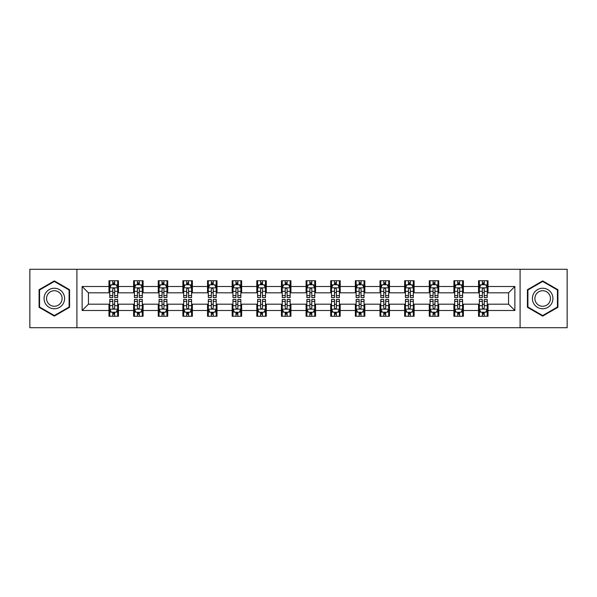 <?xml version="1.0" encoding="UTF-8"?>
<svg xmlns="http://www.w3.org/2000/svg" width="597" height="597" viewBox="0 0 597 597"><rect width="100%" height="100%" fill="white"/><g stroke="black" fill="none" stroke-linecap="round" stroke-linejoin="round"><path stroke-width="0.9" d="M520.084 327.716L567.15 327.716L567.15 269.284L520.084 269.284L520.084 327.716L76.916 327.716L76.916 269.284L29.85 269.284L29.85 327.716L76.916 327.716M520.084 269.284L76.916 269.284M488.025 286.5L488.025 280.732L478.548 280.732L478.548 286.5L463.384 286.5L463.384 280.732L453.907 280.732L453.907 286.5L438.75 286.5L438.75 280.732L429.273 280.732L429.273 286.5L414.109 286.5L414.109 280.732L404.632 280.732L404.632 286.5L389.468 286.5L389.468 280.732L379.998 280.732L379.998 286.5L364.834 286.5L364.834 280.732L355.357 280.732L355.357 286.5L340.193 286.5L340.193 280.732L330.716 280.732L330.716 286.5L315.559 286.5L315.559 280.732L306.082 280.732L306.082 286.5L290.918 286.5L290.918 280.732L281.441 280.732L281.441 286.5L266.284 286.5L266.284 280.732L256.807 280.732L256.807 286.5L241.643 286.5L241.643 280.732L232.166 280.732L232.166 286.5L217.002 286.5L217.002 280.732L207.532 280.732L207.532 286.5L192.368 286.5L192.368 280.732L182.891 280.732L182.891 286.5L167.727 286.5L167.727 280.732L158.25 280.732L158.25 286.5L143.093 286.5L143.093 280.732L133.616 280.732L133.616 286.5L118.452 286.5L118.452 280.732L108.975 280.732L108.975 286.5L82.125 286.5L82.125 310.5L88.446 304.186L108.975 304.186L108.975 316.268L118.452 316.268L118.452 304.186L133.616 304.186L133.616 316.268L143.093 316.268L143.093 304.186L158.25 304.186L158.25 316.268L167.727 316.268L167.727 304.186L182.891 304.186L182.891 316.268L192.368 316.268L192.368 304.186L207.532 304.186L207.532 316.268L217.002 316.268L217.002 304.186L232.166 304.186L232.166 316.268L241.643 316.268L241.643 304.186L256.807 304.186L256.807 316.268L266.284 316.268L266.284 304.186L281.441 304.186L281.441 316.268L290.918 316.268L290.918 304.186L306.082 304.186L306.082 316.268L315.559 316.268L315.559 304.186L330.716 304.186L330.716 316.268L340.193 316.268L340.193 304.186L355.357 304.186L355.357 316.268L364.834 316.268L364.834 304.186L379.998 304.186L379.998 316.268L389.468 316.268L389.468 304.186L404.632 304.186L404.632 316.268L414.109 316.268L414.109 304.186L429.273 304.186L429.273 316.268L438.75 316.268L438.75 304.186L453.907 304.186L453.907 316.268L463.384 316.268L463.384 304.186L478.548 304.186L478.548 316.268L488.025 316.268L488.025 304.186L508.554 304.186L508.554 292.814L488.025 292.814L488.025 286.5L514.875 286.5L514.875 310.5L488.025 310.5M478.548 310.5L463.384 310.5M453.907 310.5L438.75 310.5M429.273 310.5L414.109 310.5M404.632 310.5L389.468 310.5M379.998 310.5L364.834 310.5M355.357 310.5L340.193 310.5M330.716 310.5L315.559 310.5M306.082 310.5L290.918 310.5M281.441 310.5L266.284 310.5M256.807 310.5L241.643 310.5M232.166 310.5L217.002 310.5M207.532 310.5L192.368 310.5M182.891 310.5L167.727 310.5M158.25 310.5L143.093 310.5M133.616 310.5L118.452 310.5M108.975 310.5L82.125 310.5M478.548 286.5L478.548 292.814L463.384 292.814L463.384 286.5M453.907 286.5L453.907 292.814L438.75 292.814L438.75 286.5M429.273 286.5L429.273 292.814L414.109 292.814L414.109 286.5M404.632 286.5L404.632 292.814L389.468 292.814L389.468 286.5M379.998 286.5L379.998 292.814L364.834 292.814L364.834 286.5M355.357 286.5L355.357 292.814L340.193 292.814L340.193 286.5M330.716 286.5L330.716 292.814L315.559 292.814L315.559 286.5M306.082 286.5L306.082 292.814L290.918 292.814L290.918 286.5M281.441 286.5L281.441 292.814L266.284 292.814L266.284 286.5M256.807 286.5L256.807 292.814L241.643 292.814L241.643 286.5M232.166 286.5L232.166 292.814L217.002 292.814L217.002 286.5M207.532 286.5L207.532 292.814L192.368 292.814L192.368 286.5M182.891 286.5L182.891 292.814L167.727 292.814L167.727 286.5M158.25 286.5L158.25 292.814L143.093 292.814L143.093 286.5M133.616 286.5L133.616 292.814L118.452 292.814L118.452 286.5M108.975 286.5L108.975 292.814L88.446 292.814L82.125 286.5M88.446 292.814L88.446 304.186M514.875 310.5L508.554 304.186M508.554 292.814L514.875 286.5M108.975 284.679L109.766 284.679M112.766 284.679L114.661 284.679M117.661 284.679L118.452 284.679M108.975 292.657L109.766 292.657M112.766 292.657L114.661 292.657M117.661 292.657L118.452 292.657M108.975 304.343L109.766 304.343M112.766 304.343L114.661 304.343M117.661 304.343L118.452 304.343M108.975 312.321L109.766 312.321M112.766 312.321L114.661 312.321M117.661 312.321L118.452 312.321M133.616 304.343L134.407 304.343M137.407 304.343L139.302 304.343M142.302 304.343L143.093 304.343M133.616 312.321L134.407 312.321M137.407 312.321L139.302 312.321M142.302 312.321L143.093 312.321M133.616 284.679L134.407 284.679M137.407 284.679L139.302 284.679M142.302 284.679L143.093 284.679M133.616 292.657L134.407 292.657M137.407 292.657L139.302 292.657M142.302 292.657L143.093 292.657M158.25 304.343L159.041 304.343M162.041 304.343L163.936 304.343M166.936 304.343L167.727 304.343M158.25 312.321L159.041 312.321M162.041 312.321L163.936 312.321M166.936 312.321L167.727 312.321M158.25 284.679L159.041 284.679M162.041 284.679L163.936 284.679M166.936 284.679L167.727 284.679M158.25 292.657L159.041 292.657M162.041 292.657L163.936 292.657M166.936 292.657L167.727 292.657M182.891 304.343L183.682 304.343M186.682 304.343L188.577 304.343M191.577 304.343L192.368 304.343M182.891 312.321L183.682 312.321M186.682 312.321L188.577 312.321M191.577 312.321L192.368 312.321M182.891 284.679L183.682 284.679M186.682 284.679L188.577 284.679M191.577 284.679L192.368 284.679M182.891 292.657L183.682 292.657M186.682 292.657L188.577 292.657M191.577 292.657L192.368 292.657M207.532 304.343L208.316 304.343M211.316 304.343L213.211 304.343M216.218 304.343L217.002 304.343M207.532 312.321L208.316 312.321M211.316 312.321L213.211 312.321M216.218 312.321L217.002 312.321M207.532 284.679L208.316 284.679M211.316 284.679L213.211 284.679M216.218 284.679L217.002 284.679M207.532 292.657L208.316 292.657M211.316 292.657L213.211 292.657M216.218 292.657L217.002 292.657M232.166 304.343L232.957 304.343M235.957 304.343L237.852 304.343M240.852 304.343L241.643 304.343M232.166 312.321L232.957 312.321M235.957 312.321L237.852 312.321M240.852 312.321L241.643 312.321M232.166 284.679L232.957 284.679M235.957 284.679L237.852 284.679M240.852 284.679L241.643 284.679M232.166 292.657L232.957 292.657M235.957 292.657L237.852 292.657M240.852 292.657L241.643 292.657M256.807 304.343L257.598 304.343M260.598 304.343L262.493 304.343M265.493 304.343L266.284 304.343M256.807 312.321L257.598 312.321M260.598 312.321L262.493 312.321M265.493 312.321L266.284 312.321M256.807 284.679L257.598 284.679M260.598 284.679L262.493 284.679M265.493 284.679L266.284 284.679M256.807 292.657L257.598 292.657M260.598 292.657L262.493 292.657M265.493 292.657L266.284 292.657M281.441 304.343L282.232 304.343M285.232 304.343L287.127 304.343M290.127 304.343L290.918 304.343M281.441 312.321L282.232 312.321M285.232 312.321L287.127 312.321M290.127 312.321L290.918 312.321M281.441 284.679L282.232 284.679M285.232 284.679L287.127 284.679M290.127 284.679L290.918 284.679M281.441 292.657L282.232 292.657M285.232 292.657L287.127 292.657M290.127 292.657L290.918 292.657M306.082 304.343L306.873 304.343M309.873 304.343L311.768 304.343M314.768 304.343L315.559 304.343M306.082 312.321L306.873 312.321M309.873 312.321L311.768 312.321M314.768 312.321L315.559 312.321M306.082 284.679L306.873 284.679M309.873 284.679L311.768 284.679M314.768 284.679L315.559 284.679M306.082 292.657L306.873 292.657M309.873 292.657L311.768 292.657M314.768 292.657L315.559 292.657M330.716 304.343L331.507 304.343M334.507 304.343L336.402 304.343M339.402 304.343L340.193 304.343M330.716 312.321L331.507 312.321M334.507 312.321L336.402 312.321M339.402 312.321L340.193 312.321M330.716 284.679L331.507 284.679M334.507 284.679L336.402 284.679M339.402 284.679L340.193 284.679M330.716 292.657L331.507 292.657M334.507 292.657L336.402 292.657M339.402 292.657L340.193 292.657M355.357 304.343L356.148 304.343M359.148 304.343L361.043 304.343M364.043 304.343L364.834 304.343M355.357 312.321L356.148 312.321M359.148 312.321L361.043 312.321M364.043 312.321L364.834 312.321M355.357 284.679L356.148 284.679M359.148 284.679L361.043 284.679M364.043 284.679L364.834 284.679M355.357 292.657L356.148 292.657M359.148 292.657L361.043 292.657M364.043 292.657L364.834 292.657M379.998 304.343L380.782 304.343M383.789 304.343L385.684 304.343M388.684 304.343L389.468 304.343M379.998 312.321L380.782 312.321M383.789 312.321L385.684 312.321M388.684 312.321L389.468 312.321M379.998 284.679L380.782 284.679M383.789 284.679L385.684 284.679M388.684 284.679L389.468 284.679M379.998 292.657L380.782 292.657M383.789 292.657L385.684 292.657M388.684 292.657L389.468 292.657M404.632 304.343L405.423 304.343M408.423 304.343L410.318 304.343M413.318 304.343L414.109 304.343M404.632 312.321L405.423 312.321M408.423 312.321L410.318 312.321M413.318 312.321L414.109 312.321M404.632 284.679L405.423 284.679M408.423 284.679L410.318 284.679M413.318 284.679L414.109 284.679M404.632 292.657L405.423 292.657M408.423 292.657L410.318 292.657M413.318 292.657L414.109 292.657M429.273 304.343L430.064 304.343M433.064 304.343L434.959 304.343M437.959 304.343L438.75 304.343M429.273 312.321L430.064 312.321M433.064 312.321L434.959 312.321M437.959 312.321L438.75 312.321M429.273 284.679L430.064 284.679M433.064 284.679L434.959 284.679M437.959 284.679L438.75 284.679M429.273 292.657L430.064 292.657M433.064 292.657L434.959 292.657M437.959 292.657L438.75 292.657M453.907 304.343L454.698 304.343M457.698 304.343L459.593 304.343M462.593 304.343L463.384 304.343M453.907 312.321L454.698 312.321M457.698 312.321L459.593 312.321M462.593 312.321L463.384 312.321M453.907 284.679L454.698 284.679M457.698 284.679L459.593 284.679M462.593 284.679L463.384 284.679M453.907 292.657L454.698 292.657M457.698 292.657L459.593 292.657M462.593 292.657L463.384 292.657M478.548 304.343L479.339 304.343M482.339 304.343L484.234 304.343M487.234 304.343L488.025 304.343M478.548 312.321L479.339 312.321M482.339 312.321L484.234 312.321M487.234 312.321L488.025 312.321M478.548 284.679L479.339 284.679M482.339 284.679L484.234 284.679M487.234 284.679L488.025 284.679M478.548 292.657L479.339 292.657M482.339 292.657L484.234 292.657M487.234 292.657L488.025 292.657M54.327 316.097L69.573 307.298L69.573 289.702L54.327 280.903L39.089 289.702L39.089 307.298L54.327 316.097M557.911 289.702L542.673 280.903L527.427 289.702L527.427 307.298L542.673 316.097L557.911 307.298L557.911 289.702M114.661 282.784L112.766 282.784M117.661 295.575L114.661 295.575L114.661 297.552L117.661 297.552L117.661 287.918L116.087 284.762L111.348 284.762L109.766 287.918L109.766 297.552L112.766 297.552L112.766 295.575L109.766 295.575M109.766 287.918L109.766 280.732M117.661 287.918L117.661 280.732M112.766 284.762L112.766 280.732M114.661 280.732L114.661 284.762M114.661 295.575L114.661 289.105C114.034 287.888 113.4 287.888 112.766 289.105L112.766 295.575M112.766 314.216L114.661 314.216M109.766 301.425L112.766 301.425L112.766 299.448L109.766 299.448L109.766 309.082L111.348 312.238L116.087 312.238L117.661 309.082L117.661 299.448L114.661 299.448L114.661 301.425L117.661 301.425M117.661 309.082L117.661 316.268M109.766 309.082L109.766 316.268M114.661 312.238L114.661 316.268M112.766 316.268L112.766 312.238M112.766 301.425L112.766 307.895C113.4 309.112 114.027 309.112 114.661 307.895L114.661 301.425M63.222 303.634A10.268 10.268 0 0 0 59.461 289.612A10.268 10.268 0 0 0 45.439 293.366A10.268 10.268 0 0 0 49.2 307.388A10.268 10.268 0 0 0 63.222 303.634M61.058 302.388A7.776 7.776 0 0 0 58.215 291.769A7.776 7.776 0 0 0 47.596 294.612A7.776 7.776 0 0 0 50.446 305.231A7.776 7.776 0 0 0 61.058 302.388M39.566 307.022L39.566 289.978L54.327 281.448L69.095 289.978L69.095 307.022L54.327 315.552L39.566 307.022M542.673 288.232A10.268 10.268 0 0 0 532.405 298.5A10.268 10.268 0 0 0 542.673 308.768A10.268 10.268 0 0 0 552.934 298.5A10.268 10.268 0 0 0 542.673 288.232M542.673 290.724A7.776 7.776 0 0 0 534.897 298.5A7.776 7.776 0 0 0 542.673 306.276A7.776 7.776 0 0 0 550.441 298.5A7.776 7.776 0 0 0 542.673 290.724M557.434 307.022L542.673 315.552L527.905 307.022L527.905 289.978L542.673 281.448L557.434 289.978L557.434 307.022M139.302 282.784L137.407 282.784M142.302 295.575L139.302 295.575L139.302 297.552L142.302 297.552L142.302 287.918L140.72 284.762L135.982 284.762L134.407 287.918L134.407 297.552L137.407 297.552L137.407 295.575L134.407 295.575M134.407 287.918L134.407 280.732M142.302 287.918L142.302 280.732M137.407 284.762L137.407 280.732M139.302 280.732L139.302 284.762M139.302 295.575L139.302 289.105C138.668 287.888 138.034 287.888 137.407 289.105L137.407 295.575M163.936 282.784L162.041 282.784M166.936 295.575L163.936 295.575L163.936 297.552L166.936 297.552L166.936 287.918L165.362 284.762L160.623 284.762L159.041 287.918L159.041 297.552L162.041 297.552L162.041 295.575L159.041 295.575M159.041 287.918L159.041 280.732M166.936 287.918L166.936 280.732M162.041 284.762L162.041 280.732M163.936 280.732L163.936 284.762M163.936 295.575L163.936 289.105C163.309 287.888 162.675 287.888 162.041 289.105L162.041 295.575M137.407 314.216L139.302 314.216M134.407 301.425L137.407 301.425L137.407 299.448L134.407 299.448L134.407 309.082L135.982 312.238L140.72 312.238L142.302 309.082L142.302 299.448L139.302 299.448L139.302 301.425L142.302 301.425M142.302 309.082L142.302 316.268M134.407 309.082L134.407 316.268M139.302 312.238L139.302 316.268M137.407 316.268L137.407 312.238M137.407 301.425L137.407 307.895C138.034 309.112 138.668 309.112 139.302 307.895L139.302 301.425M162.041 314.216L163.936 314.216M159.041 301.425L162.041 301.425L162.041 299.448L159.041 299.448L159.041 309.082L160.623 312.238L165.362 312.238L166.936 309.082L166.936 299.448L163.936 299.448L163.936 301.425L166.936 301.425M166.936 309.082L166.936 316.268M159.041 309.082L159.041 316.268M163.936 312.238L163.936 316.268M162.041 316.268L162.041 312.238M162.041 301.425L162.041 307.895C162.675 309.112 163.302 309.112 163.936 307.895L163.936 301.425M188.577 282.784L186.682 282.784M191.577 295.575L188.577 295.575L188.577 297.552L191.577 297.552L191.577 287.918L189.995 284.762L185.257 284.762L183.682 287.918L183.682 297.552L186.682 297.552L186.682 295.575L183.682 295.575M183.682 287.918L183.682 280.732M191.577 287.918L191.577 280.732M186.682 284.762L186.682 280.732M188.577 280.732L188.577 284.762M188.577 295.575L188.577 289.105C187.943 287.888 187.316 287.888 186.682 289.105L186.682 295.575M213.211 282.784L211.316 282.784M216.218 295.575L213.211 295.575L213.211 297.552L216.218 297.552L216.218 287.918L214.636 284.762L209.898 284.762L208.316 287.918L208.316 297.552L211.316 297.552L211.316 295.575L208.316 295.575M208.316 287.918L208.316 280.732M216.218 287.918L216.218 280.732M211.316 284.762L211.316 280.732M213.211 280.732L213.211 284.762M213.211 295.575L213.211 289.105C212.584 287.888 211.95 287.888 211.316 289.105L211.316 295.575M237.852 282.784L235.957 282.784M240.852 295.575L237.852 295.575L237.852 297.552L240.852 297.552L240.852 287.918L239.27 284.762L234.539 284.762L232.957 287.918L232.957 297.552L235.957 297.552L235.957 295.575L232.957 295.575M232.957 287.918L232.957 280.732M240.852 287.918L240.852 280.732M235.957 284.762L235.957 280.732M237.852 280.732L237.852 284.762M237.852 295.575L237.852 289.105C237.218 287.888 236.591 287.888 235.957 289.105L235.957 295.575M186.682 314.216L188.577 314.216M183.682 301.425L186.682 301.425L186.682 299.448L183.682 299.448L183.682 309.082L185.257 312.238L189.995 312.238L191.577 309.082L191.577 299.448L188.577 299.448L188.577 301.425L191.577 301.425M191.577 309.082L191.577 316.268M183.682 309.082L183.682 316.268M188.577 312.238L188.577 316.268M186.682 316.268L186.682 312.238M186.682 301.425L186.682 307.895C187.309 309.112 187.943 309.112 188.577 307.895L188.577 301.425M211.316 314.216L213.211 314.216M208.316 301.425L211.316 301.425L211.316 299.448L208.316 299.448L208.316 309.082L209.898 312.238L214.636 312.238L216.218 309.082L216.218 299.448L213.211 299.448L213.211 301.425L216.218 301.425M216.218 309.082L216.218 316.268M208.316 309.082L208.316 316.268M213.211 312.238L213.211 316.268M211.316 316.268L211.316 312.238M211.316 301.425L211.316 307.895C211.95 309.112 212.584 309.112 213.211 307.895L213.211 301.425M235.957 314.216L237.852 314.216M232.957 301.425L235.957 301.425L235.957 299.448L232.957 299.448L232.957 309.082L234.539 312.238L239.27 312.238L240.852 309.082L240.852 299.448L237.852 299.448L237.852 301.425L240.852 301.425M240.852 309.082L240.852 316.268M232.957 309.082L232.957 316.268M237.852 312.238L237.852 316.268M235.957 316.268L235.957 312.238M235.957 301.425L235.957 307.895C236.591 309.112 237.218 309.112 237.852 307.895L237.852 301.425M260.598 314.216L262.493 314.216M257.598 301.425L260.598 301.425L260.598 299.448L257.598 299.448L257.598 309.082L259.173 312.238L263.911 312.238L265.493 309.082L265.493 299.448L262.493 299.448L262.493 301.425L265.493 301.425M265.493 309.082L265.493 316.268M257.598 309.082L257.598 316.268M262.493 312.238L262.493 316.268M260.598 316.268L260.598 312.238M260.598 301.425L260.598 307.895C261.225 309.112 261.859 309.112 262.493 307.895L262.493 301.425M285.232 314.216L287.127 314.216M282.232 301.425L285.232 301.425L285.232 299.448L282.232 299.448L282.232 309.082L283.814 312.238L288.552 312.238L290.127 309.082L290.127 299.448L287.127 299.448L287.127 301.425L290.127 301.425M290.127 309.082L290.127 316.268M282.232 309.082L282.232 316.268M287.127 312.238L287.127 316.268M285.232 316.268L285.232 312.238M285.232 301.425L285.232 307.895C285.866 309.112 286.493 309.112 287.127 307.895L287.127 301.425M309.873 314.216L311.768 314.216M306.873 301.425L309.873 301.425L309.873 299.448L306.873 299.448L306.873 309.082L308.448 312.238L313.186 312.238L314.768 309.082L314.768 299.448L311.768 299.448L311.768 301.425L314.768 301.425M314.768 309.082L314.768 316.268M306.873 309.082L306.873 316.268M311.768 312.238L311.768 316.268M309.873 316.268L309.873 312.238M309.873 301.425L309.873 307.895C310.5 309.112 311.134 309.112 311.768 307.895L311.768 301.425M334.507 314.216L336.402 314.216M331.507 301.425L334.507 301.425L334.507 299.448L331.507 299.448L331.507 309.082L333.089 312.238L337.827 312.238L339.402 309.082L339.402 299.448L336.402 299.448L336.402 301.425L339.402 301.425M339.402 309.082L339.402 316.268M331.507 309.082L331.507 316.268M336.402 312.238L336.402 316.268M334.507 316.268L334.507 312.238M334.507 301.425L334.507 307.895C335.141 309.112 335.775 309.112 336.402 307.895L336.402 301.425M359.148 314.216L361.043 314.216M356.148 301.425L359.148 301.425L359.148 299.448L356.148 299.448L356.148 309.082L357.73 312.238L362.461 312.238L364.043 309.082L364.043 299.448L361.043 299.448L361.043 301.425L364.043 301.425M364.043 309.082L364.043 316.268M356.148 309.082L356.148 316.268M361.043 312.238L361.043 316.268M359.148 316.268L359.148 312.238M359.148 301.425L359.148 307.895C359.782 309.112 360.409 309.112 361.043 307.895L361.043 301.425M383.789 314.216L385.684 314.216M380.782 301.425L383.789 301.425L383.789 299.448L380.782 299.448L380.782 309.082L382.364 312.238L387.102 312.238L388.684 309.082L388.684 299.448L385.684 299.448L385.684 301.425L388.684 301.425M388.684 309.082L388.684 316.268M380.782 309.082L380.782 316.268M385.684 312.238L385.684 316.268M383.789 316.268L383.789 312.238M383.789 301.425L383.789 307.895C384.416 309.112 385.05 309.112 385.684 307.895L385.684 301.425M408.423 314.216L410.318 314.216M405.423 301.425L408.423 301.425L408.423 299.448L405.423 299.448L405.423 309.082L407.005 312.238L411.743 312.238L413.318 309.082L413.318 299.448L410.318 299.448L410.318 301.425L413.318 301.425M413.318 309.082L413.318 316.268M405.423 309.082L405.423 316.268M410.318 312.238L410.318 316.268M408.423 316.268L408.423 312.238M408.423 301.425L408.423 307.895C409.057 309.112 409.684 309.112 410.318 307.895L410.318 301.425M433.064 314.216L434.959 314.216M430.064 301.425L433.064 301.425L433.064 299.448L430.064 299.448L430.064 309.082L431.638 312.238L436.377 312.238L437.959 309.082L437.959 299.448L434.959 299.448L434.959 301.425L437.959 301.425M437.959 309.082L437.959 316.268M430.064 309.082L430.064 316.268M434.959 312.238L434.959 316.268M433.064 316.268L433.064 312.238M433.064 301.425L433.064 307.895C433.691 309.112 434.325 309.112 434.959 307.895L434.959 301.425M457.698 314.216L459.593 314.216M454.698 301.425L457.698 301.425L457.698 299.448L454.698 299.448L454.698 309.082L456.28 312.238L461.018 312.238L462.593 309.082L462.593 299.448L459.593 299.448L459.593 301.425L462.593 301.425M462.593 309.082L462.593 316.268M454.698 309.082L454.698 316.268M459.593 312.238L459.593 316.268M457.698 316.268L457.698 312.238M457.698 301.425L457.698 307.895C458.332 309.112 458.966 309.112 459.593 307.895L459.593 301.425M262.493 282.784L260.598 282.784M265.493 295.575L262.493 295.575L262.493 297.552L265.493 297.552L265.493 287.918L263.911 284.762L259.173 284.762L257.598 287.918L257.598 297.552L260.598 297.552L260.598 295.575L257.598 295.575M257.598 287.918L257.598 280.732M265.493 287.918L265.493 280.732M260.598 284.762L260.598 280.732M262.493 280.732L262.493 284.762M262.493 295.575L262.493 289.105C261.859 287.888 261.225 287.888 260.598 289.105L260.598 295.575M287.127 282.784L285.232 282.784M290.127 295.575L287.127 295.575L287.127 297.552L290.127 297.552L290.127 287.918L288.552 284.762L283.814 284.762L282.232 287.918L282.232 297.552L285.232 297.552L285.232 295.575L282.232 295.575M282.232 287.918L282.232 280.732M290.127 287.918L290.127 280.732M285.232 284.762L285.232 280.732M287.127 280.732L287.127 284.762M287.127 295.575L287.127 289.105C286.5 287.888 285.866 287.888 285.232 289.105L285.232 295.575M311.768 282.784L309.873 282.784M314.768 295.575L311.768 295.575L311.768 297.552L314.768 297.552L314.768 287.918L313.186 284.762L308.448 284.762L306.873 287.918L306.873 297.552L309.873 297.552L309.873 295.575L306.873 295.575M306.873 287.918L306.873 280.732M314.768 287.918L314.768 280.732M309.873 284.762L309.873 280.732M311.768 280.732L311.768 284.762M311.768 295.575L311.768 289.105C311.134 287.888 310.507 287.888 309.873 289.105L309.873 295.575M336.402 282.784L334.507 282.784M339.402 295.575L336.402 295.575L336.402 297.552L339.402 297.552L339.402 287.918L337.827 284.762L333.089 284.762L331.507 287.918L331.507 297.552L334.507 297.552L334.507 295.575L331.507 295.575M331.507 287.918L331.507 280.732M339.402 287.918L339.402 280.732M334.507 284.762L334.507 280.732M336.402 280.732L336.402 284.762M336.402 295.575L336.402 289.105C335.775 287.888 335.141 287.888 334.507 289.105L334.507 295.575M361.043 282.784L359.148 282.784M364.043 295.575L361.043 295.575L361.043 297.552L364.043 297.552L364.043 287.918L362.461 284.762L357.73 284.762L356.148 287.918L356.148 297.552L359.148 297.552L359.148 295.575L356.148 295.575M356.148 287.918L356.148 280.732M364.043 287.918L364.043 280.732M359.148 284.762L359.148 280.732M361.043 280.732L361.043 284.762M361.043 295.575L361.043 289.105C360.409 287.888 359.782 287.888 359.148 289.105L359.148 295.575M385.684 282.784L383.789 282.784M388.684 295.575L385.684 295.575L385.684 297.552L388.684 297.552L388.684 287.918L387.102 284.762L382.364 284.762L380.782 287.918L380.782 297.552L383.789 297.552L383.789 295.575L380.782 295.575M380.782 287.918L380.782 280.732M388.684 287.918L388.684 280.732M383.789 284.762L383.789 280.732M385.684 280.732L385.684 284.762M385.684 295.575L385.684 289.105C385.05 287.888 384.416 287.888 383.789 289.105L383.789 295.575M410.318 282.784L408.423 282.784M413.318 295.575L410.318 295.575L410.318 297.552L413.318 297.552L413.318 287.918L411.743 284.762L407.005 284.762L405.423 287.918L405.423 297.552L408.423 297.552L408.423 295.575L405.423 295.575M405.423 287.918L405.423 280.732M413.318 287.918L413.318 280.732M408.423 284.762L408.423 280.732M410.318 280.732L410.318 284.762M410.318 295.575L410.318 289.105C409.691 287.888 409.057 287.888 408.423 289.105L408.423 295.575M434.959 282.784L433.064 282.784M437.959 295.575L434.959 295.575L434.959 297.552L437.959 297.552L437.959 287.918L436.377 284.762L431.638 284.762L430.064 287.918L430.064 297.552L433.064 297.552L433.064 295.575L430.064 295.575M430.064 287.918L430.064 280.732M437.959 287.918L437.959 280.732M433.064 284.762L433.064 280.732M434.959 280.732L434.959 284.762M434.959 295.575L434.959 289.105C434.325 287.888 433.698 287.888 433.064 289.105L433.064 295.575M459.593 282.784L457.698 282.784M462.593 295.575L459.593 295.575L459.593 297.552L462.593 297.552L462.593 287.918L461.018 284.762L456.28 284.762L454.698 287.918L454.698 297.552L457.698 297.552L457.698 295.575L454.698 295.575M454.698 287.918L454.698 280.732M462.593 287.918L462.593 280.732M457.698 284.762L457.698 280.732M459.593 280.732L459.593 284.762M459.593 295.575L459.593 289.105C458.966 287.888 458.332 287.888 457.698 289.105L457.698 295.575M484.234 282.784L482.339 282.784M487.234 295.575L484.234 295.575L484.234 297.552L487.234 297.552L487.234 287.918L485.652 284.762L480.913 284.762L479.339 287.918L479.339 297.552L482.339 297.552L482.339 295.575L479.339 295.575M479.339 287.918L479.339 280.732M487.234 287.918L487.234 280.732M482.339 284.762L482.339 280.732M484.234 280.732L484.234 284.762M484.234 295.575L484.234 289.105C483.6 287.888 482.973 287.888 482.339 289.105L482.339 295.575M482.339 314.216L484.234 314.216M479.339 301.425L482.339 301.425L482.339 299.448L479.339 299.448L479.339 309.082L480.913 312.238L485.652 312.238L487.234 309.082L487.234 299.448L484.234 299.448L484.234 301.425L487.234 301.425M487.234 309.082L487.234 316.268M479.339 309.082L479.339 316.268M484.234 312.238L484.234 316.268M482.339 316.268L482.339 312.238M482.339 301.425L482.339 307.895C482.966 309.112 483.6 309.112 484.234 307.895L484.234 301.425M117.624 287.836L109.803 287.836M109.766 284.948L111.251 284.948M116.176 284.948L117.661 284.948M112.766 291.336L109.766 291.336M117.661 291.336L114.661 291.336M114.661 283.791L112.766 283.791M109.803 309.164L117.624 309.164M117.661 312.052L116.176 312.052M111.251 312.052L109.766 312.052M114.661 305.664L117.661 305.664M109.766 305.664L112.766 305.664M112.766 313.209L114.661 313.209M142.258 287.836L134.444 287.836M134.407 284.948L135.892 284.948M140.817 284.948L142.302 284.948M137.407 291.336L134.407 291.336M142.302 291.336L139.302 291.336M139.302 283.791L137.407 283.791M166.899 287.836L159.078 287.836M159.041 284.948L160.526 284.948M165.451 284.948L166.936 284.948M162.041 291.336L159.041 291.336M166.936 291.336L163.936 291.336M163.936 283.791L162.041 283.791M134.444 309.164L142.258 309.164M142.302 312.052L140.817 312.052M135.892 312.052L134.407 312.052M139.302 305.664L142.302 305.664M134.407 305.664L137.407 305.664M137.407 313.209L139.302 313.209M159.078 309.164L166.899 309.164M166.936 312.052L165.451 312.052M160.526 312.052L159.041 312.052M163.936 305.664L166.936 305.664M159.041 305.664L162.041 305.664M162.041 313.209L163.936 313.209M191.54 287.836L183.719 287.836M183.682 284.948L185.167 284.948M190.092 284.948L191.577 284.948M186.682 291.336L183.682 291.336M191.577 291.336L188.577 291.336M188.577 283.791L186.682 283.791M216.174 287.836L208.36 287.836M208.316 284.948L209.801 284.948M214.733 284.948L216.218 284.948M211.316 291.336L208.316 291.336M216.218 291.336L213.211 291.336M213.211 283.791L211.316 283.791M240.815 287.836L232.994 287.836M232.957 284.948L234.442 284.948M239.367 284.948L240.852 284.948M235.957 291.336L232.957 291.336M240.852 291.336L237.852 291.336M237.852 283.791L235.957 283.791M183.719 309.164L191.54 309.164M191.577 312.052L190.092 312.052M185.167 312.052L183.682 312.052M188.577 305.664L191.577 305.664M183.682 305.664L186.682 305.664M186.682 313.209L188.577 313.209M208.36 309.164L216.174 309.164M216.218 312.052L214.733 312.052M209.801 312.052L208.316 312.052M213.211 305.664L216.218 305.664M208.316 305.664L211.316 305.664M211.316 313.209L213.211 313.209M232.994 309.164L240.815 309.164M240.852 312.052L239.367 312.052M234.442 312.052L232.957 312.052M237.852 305.664L240.852 305.664M232.957 305.664L235.957 305.664M235.957 313.209L237.852 313.209M257.635 309.164L265.449 309.164M265.493 312.052L264.008 312.052M259.076 312.052L257.598 312.052M262.493 305.664L265.493 305.664M257.598 305.664L260.598 305.664M260.598 313.209L262.493 313.209M282.269 309.164L290.09 309.164M290.127 312.052L288.642 312.052M283.717 312.052L282.232 312.052M287.127 305.664L290.127 305.664M282.232 305.664L285.232 305.664M285.232 313.209L287.127 313.209M306.91 309.164L314.731 309.164M314.768 312.052L313.283 312.052M308.358 312.052L306.873 312.052M311.768 305.664L314.768 305.664M306.873 305.664L309.873 305.664M309.873 313.209L311.768 313.209M331.551 309.164L339.365 309.164M339.402 312.052L337.924 312.052M332.992 312.052L331.507 312.052M336.402 305.664L339.402 305.664M331.507 305.664L334.507 305.664M334.507 313.209L336.402 313.209M356.185 309.164L364.006 309.164M364.043 312.052L362.558 312.052M357.633 312.052L356.148 312.052M361.043 305.664L364.043 305.664M356.148 305.664L359.148 305.664M359.148 313.209L361.043 313.209M380.826 309.164L388.64 309.164M388.684 312.052L387.199 312.052M382.267 312.052L380.782 312.052M385.684 305.664L388.684 305.664M380.782 305.664L383.789 305.664M383.789 313.209L385.684 313.209M405.46 309.164L413.281 309.164M413.318 312.052L411.833 312.052M406.908 312.052L405.423 312.052M410.318 305.664L413.318 305.664M405.423 305.664L408.423 305.664M408.423 313.209L410.318 313.209M430.101 309.164L437.922 309.164M437.959 312.052L436.474 312.052M431.549 312.052L430.064 312.052M434.959 305.664L437.959 305.664M430.064 305.664L433.064 305.664M433.064 313.209L434.959 313.209M454.742 309.164L462.556 309.164M462.593 312.052L461.108 312.052M456.183 312.052L454.698 312.052M459.593 305.664L462.593 305.664M454.698 305.664L457.698 305.664M457.698 313.209L459.593 313.209M265.449 287.836L257.635 287.836M257.598 284.948L259.076 284.948M264.008 284.948L265.493 284.948M260.598 291.336L257.598 291.336M265.493 291.336L262.493 291.336M262.493 283.791L260.598 283.791M290.09 287.836L282.269 287.836M282.232 284.948L283.717 284.948M288.642 284.948L290.127 284.948M285.232 291.336L282.232 291.336M290.127 291.336L287.127 291.336M287.127 283.791L285.232 283.791M314.731 287.836L306.91 287.836M306.873 284.948L308.358 284.948M313.283 284.948L314.768 284.948M309.873 291.336L306.873 291.336M314.768 291.336L311.768 291.336M311.768 283.791L309.873 283.791M339.365 287.836L331.551 287.836M331.507 284.948L332.992 284.948M337.924 284.948L339.402 284.948M334.507 291.336L331.507 291.336M339.402 291.336L336.402 291.336M336.402 283.791L334.507 283.791M364.006 287.836L356.185 287.836M356.148 284.948L357.633 284.948M362.558 284.948L364.043 284.948M359.148 291.336L356.148 291.336M364.043 291.336L361.043 291.336M361.043 283.791L359.148 283.791M388.64 287.836L380.826 287.836M380.782 284.948L382.267 284.948M387.199 284.948L388.684 284.948M383.789 291.336L380.782 291.336M388.684 291.336L385.684 291.336M385.684 283.791L383.789 283.791M413.281 287.836L405.46 287.836M405.423 284.948L406.908 284.948M411.833 284.948L413.318 284.948M408.423 291.336L405.423 291.336M413.318 291.336L410.318 291.336M410.318 283.791L408.423 283.791M437.922 287.836L430.101 287.836M430.064 284.948L431.549 284.948M436.474 284.948L437.959 284.948M433.064 291.336L430.064 291.336M437.959 291.336L434.959 291.336M434.959 283.791L433.064 283.791M462.556 287.836L454.742 287.836M454.698 284.948L456.183 284.948M461.108 284.948L462.593 284.948M457.698 291.336L454.698 291.336M462.593 291.336L459.593 291.336M459.593 283.791L457.698 283.791M487.197 287.836L479.376 287.836M479.339 284.948L480.824 284.948M485.749 284.948L487.234 284.948M482.339 291.336L479.339 291.336M487.234 291.336L484.234 291.336M484.234 283.791L482.339 283.791M479.376 309.164L487.197 309.164M487.234 312.052L485.749 312.052M480.824 312.052L479.339 312.052M484.234 305.664L487.234 305.664M479.339 305.664L482.339 305.664M482.339 313.209L484.234 313.209"/></g></svg>

